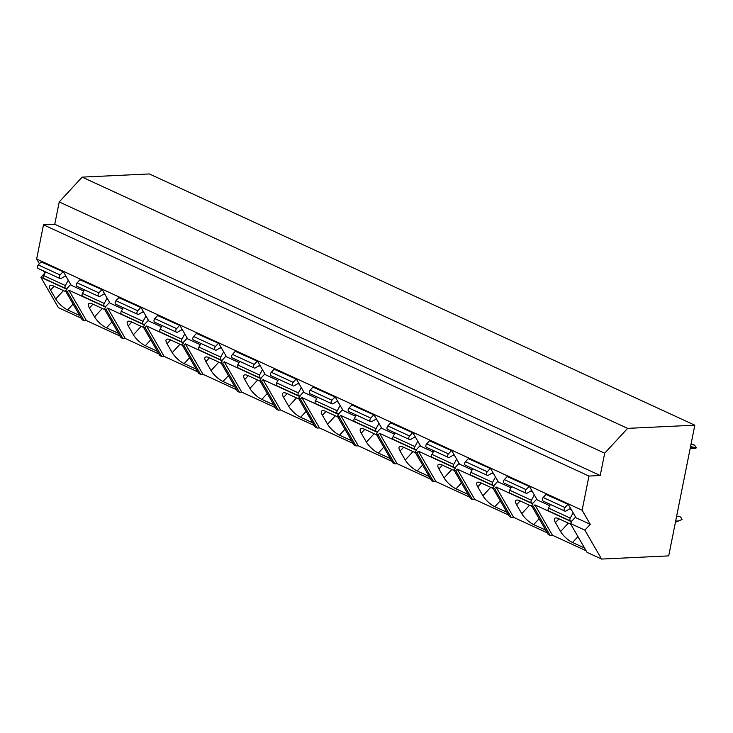 <?xml version="1.0" encoding="UTF-8"?>
<svg xmlns="http://www.w3.org/2000/svg" width="733" height="733" viewBox="0 0 733 733"><rect width="100%" height="100%" fill="white"/><g stroke="black" fill="none" stroke-linecap="round" stroke-linejoin="round"><path stroke-width="1.1" d="M81.253 318.204L58.448 307.695L40.883 277.312L66.96 289.324L65.484 290.919L82.188 319.817L84.093 320.697L86.43 320.587L120.093 336.09M545.993 494.436L568.313 504.423L576.037 517.791L590.257 524.333L584.879 530.161L570.356 523.472L587.06 552.37L601.582 559.059L668.707 555.889L694.82 425.186L149.349 173.941L82.151 177.12L59.226 201.942L54.764 224.261L43.485 224.802L36.65 258.996L39.399 263.752M43.577 270.99L44.795 273.088L40.883 277.312M65.943 291.716L53.921 286.172A11.453 3.638 42.7 0 0 49.798 285.833A11.453 3.638 42.7 0 0 50.568 290.076L55.717 298.991L63.487 290.58M79.677 315.474L67.656 309.94A11.453 3.638 42.7 0 1 55.717 298.991M65.484 290.919L67.39 291.798L68.865 290.204L105.79 307.209L104.315 308.804L106.23 309.683L107.705 308.089L144.63 325.095L143.155 326.698L145.07 327.578L146.536 325.974L183.461 342.989L181.995 344.583L183.901 345.463L185.376 343.869L222.301 360.874L220.825 362.469L222.74 363.348L224.216 361.754L261.14 378.769L259.665 380.363L261.571 381.242L263.046 379.648L299.971 396.654L298.496 398.248L300.411 399.128L301.886 397.533L338.811 414.539L337.336 416.133L339.251 417.022L340.726 415.419L377.651 432.433L376.176 434.028L378.081 434.907L379.557 433.313L416.481 450.319L415.006 451.913L416.921 452.792L418.396 451.198L455.321 468.213L453.846 469.807L455.761 470.687L457.227 469.093L494.152 486.098L492.686 487.692L494.592 488.572L496.067 486.978L532.992 503.983L531.517 505.578L533.432 506.466L534.907 504.863L571.832 521.878L570.356 523.472M41.121 261.883L63.441 271.87L71.165 285.238L83.736 291.019M79.961 279.777L102.281 289.755L110.005 303.123L122.567 308.914M118.792 297.662L141.112 307.649L148.836 321.008L161.407 326.799M157.632 315.547L179.952 325.534L187.675 338.903L200.246 344.684M196.471 333.442L218.791 343.42L226.515 356.788L239.077 362.578M235.302 351.327L257.622 361.314L265.346 374.673L277.917 380.464M274.142 369.221L296.462 379.199L304.186 392.567L316.757 398.358M312.982 387.106L335.302 397.094L343.026 410.453L355.587 416.243M351.813 404.992L374.132 414.979L381.856 428.347L394.427 434.128M390.652 422.886L412.972 432.864L420.696 446.232L433.258 452.023M429.483 440.771L451.803 450.758L459.536 464.117L472.098 469.908M468.323 458.656L490.643 468.644L498.367 482.012L510.938 487.802M507.163 476.551L529.483 486.538L537.207 499.897L549.768 505.688M586.125 550.758L552.471 535.255L534.907 504.863M570.815 524.269L558.793 518.726A11.453 3.638 42.7 0 0 554.67 518.387A11.453 3.638 42.7 0 0 555.44 522.638L560.589 531.544L568.359 523.133M584.549 548.027L572.528 542.493A11.453 3.638 42.7 0 1 560.589 531.544M104.315 308.804L121.018 337.702L122.933 338.591L125.27 338.481L158.924 353.984M143.155 326.698L159.858 355.597L161.773 356.476L164.1 356.366L197.763 371.869M181.995 344.583L198.698 373.482L200.604 374.361L202.94 374.251L236.603 389.754M220.825 362.469L237.529 391.376L239.444 392.256L241.78 392.146L275.434 407.649M259.665 380.363L276.368 409.261L278.283 410.141L280.611 410.031L314.274 425.534M298.496 398.248L315.208 427.147L317.114 428.035L319.451 427.916L353.104 443.428M337.336 416.133L354.039 445.041L355.954 445.921L358.281 445.811L391.944 461.314M376.176 434.028L392.879 462.926L394.785 463.806L397.121 463.696L430.784 479.199M415.006 451.913L431.719 480.821L433.624 481.7L435.961 481.59L469.615 497.093M453.846 469.807L470.549 498.706L472.464 499.585L474.792 499.475L508.455 514.978M492.686 487.692L509.389 516.591L511.295 517.471L513.631 517.361L547.294 532.873M531.517 505.578L548.22 534.485L550.135 535.365L552.471 535.255M584.879 530.161L601.582 559.059M67.39 291.798L84.093 320.697M106.23 309.683L122.933 338.591M145.07 327.578L161.773 356.476M183.901 345.463L200.604 374.361M222.74 363.348L239.444 392.256M261.571 381.242L278.283 410.141M300.411 399.128L317.114 428.035M339.251 417.022L355.954 445.921M378.081 434.907L394.785 463.806M416.921 452.792L433.624 481.7M455.761 470.687L472.464 499.585M494.592 488.572L511.295 517.471M533.432 506.466L550.135 535.365M694.82 425.186L627.622 428.374L604.688 453.196L600.226 475.515L588.956 476.056L582.121 510.25L590.257 524.333M36.65 258.996L582.121 510.25M546.186 494.234L543.171 497.496A2.291 1.558 114.7 0 0 543.071 501.06L564.859 511.103A2.291 1.558 114.7 0 0 566.123 510.956L570.576 508.326M550.437 504.46L548.467 508.079A2.291 1.558 114.7 0 0 548.825 511.011L570.613 521.044A2.291 1.558 114.7 0 0 572.427 520.448L575.597 517.022M573.151 512.788L570.256 518.121A2.291 1.558 114.7 0 0 570.613 521.044M567.974 504.267L564.96 507.529A2.291 1.558 114.7 0 0 564.859 511.103M507.355 476.34L504.331 479.611A2.291 1.558 114.7 0 0 504.231 483.175L526.019 493.208A2.291 1.558 114.7 0 0 527.284 493.071L531.737 490.441M511.607 486.565L509.637 490.194A2.291 1.558 114.7 0 0 509.985 493.126L531.773 503.159A2.291 1.558 114.7 0 0 533.587 502.563L536.758 499.136M534.32 494.903L531.425 500.227A2.291 1.558 114.7 0 0 531.773 503.159M529.144 486.373L526.12 489.644A2.291 1.558 114.7 0 0 526.019 493.208M468.515 458.455L465.501 461.717A2.291 1.558 114.7 0 0 465.4 465.281L487.188 475.323A2.291 1.558 114.7 0 0 488.444 475.186L492.897 472.547M472.767 468.68L470.797 472.309A2.291 1.558 114.7 0 0 471.154 475.231L492.933 485.273A2.291 1.558 114.7 0 0 494.757 484.678L497.927 481.242M495.481 477.018L492.585 482.341A2.291 1.558 114.7 0 0 492.933 485.273M490.304 468.488L487.289 471.759A2.291 1.558 114.7 0 0 487.188 475.323M429.675 440.56L426.661 443.832A2.291 1.558 114.7 0 0 426.56 447.396L448.349 457.429A2.291 1.558 114.7 0 0 449.613 457.291L454.066 454.662M433.936 450.786L431.957 454.414A2.291 1.558 114.7 0 0 432.314 457.346L454.103 467.379A2.291 1.558 114.7 0 0 455.917 466.784L459.087 463.357M456.641 459.124L453.745 464.447A2.291 1.558 114.7 0 0 454.103 467.379M451.464 450.603L448.449 453.864A2.291 1.558 114.7 0 0 448.349 457.429M390.845 422.675L387.83 425.937A2.291 1.558 114.7 0 0 387.73 429.511L409.518 439.543A2.291 1.558 114.7 0 0 410.773 439.406L415.226 436.776M395.096 432.901L393.126 436.529A2.291 1.558 114.7 0 0 393.474 439.461L415.263 449.494A2.291 1.558 114.7 0 0 417.077 448.898L420.256 445.462M417.81 441.239L414.915 446.562A2.291 1.558 114.7 0 0 415.263 449.494M412.633 432.708L409.61 435.979A2.291 1.558 114.7 0 0 409.518 439.543M352.005 404.79L348.99 408.052A2.291 1.558 114.7 0 0 348.89 411.616L370.678 421.658A2.291 1.558 114.7 0 0 371.943 421.512L376.396 418.882M356.256 415.015L354.286 418.635A2.291 1.558 114.7 0 0 354.644 421.567L376.432 431.6A2.291 1.558 114.7 0 0 378.246 431.013L381.417 427.577M378.97 423.344L376.075 428.677A2.291 1.558 114.7 0 0 376.432 431.6M373.793 414.823L370.779 418.085A2.291 1.558 114.7 0 0 370.678 421.658M313.174 386.896L310.151 390.167A2.291 1.558 114.7 0 0 310.05 393.731L331.838 403.764A2.291 1.558 114.7 0 0 333.103 403.626L337.556 400.997M317.426 397.121L315.456 400.749A2.291 1.558 114.7 0 0 315.804 403.681L337.592 413.714A2.291 1.558 114.7 0 0 339.406 413.119L342.577 409.692M340.139 405.459L337.235 410.782A2.291 1.558 114.7 0 0 337.592 413.714M334.963 396.938L331.939 400.2A2.291 1.558 114.7 0 0 331.838 403.764M274.334 369.011L271.32 372.272A2.291 1.558 114.7 0 0 271.219 375.837L293.008 385.879A2.291 1.558 114.7 0 0 294.263 385.741L298.716 383.112M278.586 379.236L276.616 382.864A2.291 1.558 114.7 0 0 276.964 385.787L298.752 395.829A2.291 1.558 114.7 0 0 300.576 395.234L303.746 391.798M301.3 387.574L298.404 392.897A2.291 1.558 114.7 0 0 298.752 395.829M296.123 379.043L293.108 382.314A2.291 1.558 114.7 0 0 293.008 385.879M235.495 351.116L232.48 354.387A2.291 1.558 114.7 0 0 232.379 357.951L254.168 367.984A2.291 1.558 114.7 0 0 255.432 367.847L259.885 365.217M239.746 361.351L237.776 364.97A2.291 1.558 114.7 0 0 238.133 367.902L259.922 377.935A2.291 1.558 114.7 0 0 261.736 377.339L264.906 373.912M262.46 369.679L259.564 375.012A2.291 1.558 114.7 0 0 259.922 377.935M257.283 361.158L254.269 364.42A2.291 1.558 114.7 0 0 254.168 367.984M196.664 333.231L193.64 336.502A2.291 1.558 114.7 0 0 193.539 340.066L215.328 350.099A2.291 1.558 114.7 0 0 216.592 349.962L221.045 347.332M200.915 343.456L198.945 347.085A2.291 1.558 114.7 0 0 199.294 350.017L221.082 360.05A2.291 1.558 114.7 0 0 222.896 359.454L226.066 356.018M223.629 351.794L220.734 357.118A2.291 1.558 114.7 0 0 221.082 360.05M218.452 343.264L215.429 346.535A2.291 1.558 114.7 0 0 215.328 350.099M157.824 315.346L154.81 318.608A2.291 1.558 114.7 0 0 154.709 322.172L176.497 332.214A2.291 1.558 114.7 0 0 177.752 332.067L182.205 329.438M162.075 325.571L160.106 329.19A2.291 1.558 114.7 0 0 160.454 332.122L182.242 342.164A2.291 1.558 114.7 0 0 184.065 341.569L187.236 338.133M184.789 333.909L181.894 339.232A2.291 1.558 114.7 0 0 182.242 342.164M179.612 325.379L176.598 328.641A2.291 1.558 114.7 0 0 176.497 332.214M118.984 297.451L115.97 300.722A2.291 1.558 114.7 0 0 115.869 304.287L137.657 314.32A2.291 1.558 114.7 0 0 138.922 314.182L143.375 311.552M123.245 307.677L121.266 311.305A2.291 1.558 114.7 0 0 121.623 314.237L143.411 324.27A2.291 1.558 114.7 0 0 145.226 323.674L148.396 320.248M145.949 316.015L143.054 321.338A2.291 1.558 114.7 0 0 143.411 324.27M140.773 307.494L137.758 310.755A2.291 1.558 114.7 0 0 137.657 314.32M80.154 279.566L77.13 282.828A2.291 1.558 114.7 0 0 77.038 286.392L98.827 296.434A2.291 1.558 114.7 0 0 100.082 296.297L104.535 293.667M84.405 289.792L82.435 293.42A2.291 1.558 114.7 0 0 82.783 296.343L104.572 306.385A2.291 1.558 114.7 0 0 106.386 305.789L109.556 302.353M107.119 298.129L104.223 303.453A2.291 1.558 114.7 0 0 104.572 306.385M101.942 289.599L98.918 292.87A2.291 1.558 114.7 0 0 98.827 296.434M41.314 261.672L38.299 264.943A2.291 1.558 114.7 0 0 38.198 268.507L59.987 278.54A2.291 1.558 114.7 0 0 61.242 278.403L65.704 275.773M45.565 271.906L43.595 275.526A2.291 1.558 114.7 0 0 43.953 278.458L65.741 288.49A2.291 1.558 114.7 0 0 67.555 287.895L70.725 284.468M63.102 271.714L60.088 274.976A2.291 1.558 114.7 0 0 59.987 278.54M68.279 280.235L65.384 285.568A2.291 1.558 114.7 0 0 65.741 288.49M43.485 224.802L588.956 476.056M54.764 224.261L600.226 475.515M59.226 201.942L604.688 453.196M82.151 177.12L627.622 428.374M675.432 522.226L682.029 519.505A5.727 3.967 87.3 0 0 678.236 516.243L676.614 516.325M690.953 444.546L694.563 445.087L696.35 447.836A5.727 3.967 87.3 0 1 694.591 448.532L690.11 448.743M691.063 444.015L693.29 444.5A2.291 1.585 -92.7 0 0 694.133 445.068M696.35 447.836L690.541 446.626M68.865 290.204L86.43 320.587M104.782 309.601L92.752 304.067A11.453 3.638 42.7 0 0 88.638 303.719A11.453 3.638 42.7 0 0 89.399 307.97L94.548 316.876L102.318 308.474M118.517 333.368L106.487 327.825A11.453 3.638 42.7 0 1 94.548 316.876M107.705 308.089L125.27 338.481M143.613 327.495L131.592 321.952A11.453 3.638 42.7 0 0 127.469 321.604A11.453 3.638 42.7 0 0 128.238 325.855L133.388 334.77L141.157 326.359M157.348 351.254L145.326 345.71A11.453 3.638 42.7 0 1 133.388 334.77M146.536 325.974L164.1 356.366M182.453 345.38L170.432 339.846A11.453 3.638 42.7 0 0 166.309 339.498A11.453 3.638 42.7 0 0 167.078 343.75L172.228 352.655L179.988 344.244M196.187 369.139L184.157 363.605A11.453 3.638 42.7 0 1 172.228 352.655M185.376 343.869L202.94 374.251M221.293 363.266L209.262 357.731A11.453 3.638 42.7 0 0 205.139 357.383A11.453 3.638 42.7 0 0 205.909 361.635L211.058 370.55L218.828 362.139M235.018 387.033L222.997 381.49A11.453 3.638 42.7 0 1 211.058 370.55M224.216 361.754L241.78 392.146M260.123 381.16L248.102 375.617A11.453 3.638 42.7 0 0 243.979 375.278A11.453 3.638 42.7 0 0 244.749 379.52L249.898 388.435L257.668 380.024M273.858 404.918L261.837 399.384A11.453 3.638 42.7 0 1 249.898 388.435M263.046 379.648L280.611 410.031M298.963 399.045L286.942 393.511A11.453 3.638 42.7 0 0 282.819 393.163A11.453 3.638 42.7 0 0 283.589 397.414L288.738 406.32L296.499 397.918M312.698 422.813L300.667 417.269A11.453 3.638 42.7 0 1 288.738 406.32M301.886 397.533L319.451 427.916M337.803 416.94L325.773 411.396A11.453 3.638 42.7 0 0 321.65 411.048A11.453 3.638 42.7 0 0 322.419 415.299L327.569 424.215L335.338 415.803M351.528 440.698L339.507 435.155A11.453 3.638 42.7 0 1 327.569 424.215M340.726 415.419L358.281 445.811M376.634 434.825L364.613 429.291A11.453 3.638 42.7 0 0 360.489 428.942A11.453 3.638 42.7 0 0 361.259 433.194L366.408 442.1L374.178 433.689M390.368 458.583L378.347 453.049A11.453 3.638 42.7 0 1 366.408 442.1M379.557 433.313L397.121 463.696M415.474 452.71L403.443 447.176A11.453 3.638 42.7 0 0 399.329 446.828A11.453 3.638 42.7 0 0 400.09 451.079L405.239 459.985L413.009 451.583M429.208 476.477L417.178 470.934A11.453 3.638 42.7 0 1 405.239 459.985M418.396 451.198L435.961 481.59M454.304 470.604L442.283 465.061A11.453 3.638 42.7 0 0 438.16 464.722A11.453 3.638 42.7 0 0 438.93 468.964L444.079 477.879L451.849 469.468M468.039 494.363L456.018 488.829A11.453 3.638 42.7 0 1 444.079 477.879M457.227 469.093L474.792 499.475M493.144 488.49L481.123 482.955A11.453 3.638 42.7 0 0 477 482.607A11.453 3.638 42.7 0 0 477.769 486.859L482.919 495.765L490.689 487.363M506.879 512.248L494.857 506.714A11.453 3.638 42.7 0 1 482.919 495.765M496.067 486.978L513.631 517.361M531.984 506.384L519.954 500.841A11.453 3.638 42.7 0 0 515.84 500.492A11.453 3.638 42.7 0 0 516.6 504.744L521.749 513.659L529.519 505.248M545.719 530.142L533.688 524.599A11.453 3.638 42.7 0 1 521.749 513.659M50.568 290.076L54.095 286.255M572.528 542.493L577.952 536.62M555.44 522.638L558.967 518.808M548.467 508.079L570.256 518.121M569.752 508.812L571.254 509.508M543.171 497.496L564.96 507.529M509.637 490.194L531.425 500.227M530.912 490.927L532.424 491.623M504.331 479.611L526.12 489.644M470.797 472.309L492.585 482.341M492.081 473.042L493.584 473.729M465.501 461.717L487.289 471.759M431.957 454.414L453.745 464.447M453.241 455.147L454.744 455.844M426.661 443.832L448.449 453.864M393.126 436.529L414.915 446.562M414.402 437.262L415.913 437.958M387.83 425.937L409.61 435.979M354.286 418.635L376.075 428.677M375.571 419.368L377.074 420.064M348.99 408.052L370.779 418.085M315.456 400.749L337.235 410.782M336.731 401.482L338.234 402.179M310.151 390.167L331.939 400.2M276.616 382.864L298.404 392.897M297.891 383.597L299.403 384.284M271.32 372.272L293.108 382.314M237.776 364.97L259.564 375.012M259.061 365.703L260.563 366.399M232.48 354.387L254.269 364.42M198.945 347.085L220.734 357.118M220.221 347.818L221.733 348.514M193.64 336.502L215.429 346.535M160.106 329.19L181.894 339.232M181.381 329.923L182.893 330.62M154.81 318.608L176.598 328.641M121.266 311.305L143.054 321.338M142.55 312.038L144.053 312.734M115.97 300.722L137.758 310.755M82.435 293.42L104.223 303.453M103.71 294.153L105.222 294.84M77.13 282.828L98.918 292.87M38.299 264.943L60.088 274.976M43.595 275.526L65.384 285.568M64.88 276.259L66.382 276.955M675.661 521.09L678.529 520.952M690.385 447.377L693.262 447.24M106.487 327.825L111.92 321.952M89.399 307.97L92.935 304.149M145.326 345.71L150.751 339.837M128.238 325.855L131.766 322.034M184.157 363.605L189.59 357.731M167.078 343.75L170.606 339.92M222.997 381.49L228.421 375.617M205.909 361.635L209.446 357.814M261.837 399.384L267.261 393.502M244.749 379.52L248.276 375.699M300.667 417.269L306.101 411.396M283.589 397.414L287.116 393.594M339.507 435.155L344.931 429.281M322.419 415.299L325.956 411.479M378.347 453.049L383.771 447.176M361.259 433.194L364.787 429.364M417.178 470.934L422.611 465.061M400.09 451.079L403.626 447.258M456.018 488.829L461.442 482.946M438.93 468.964L442.457 465.143M494.857 506.714L500.282 500.841M477.769 486.859L481.297 483.038M533.688 524.599L539.121 518.726M516.6 504.744L520.137 500.923M67.656 309.94L73.08 304.058"/></g></svg>
